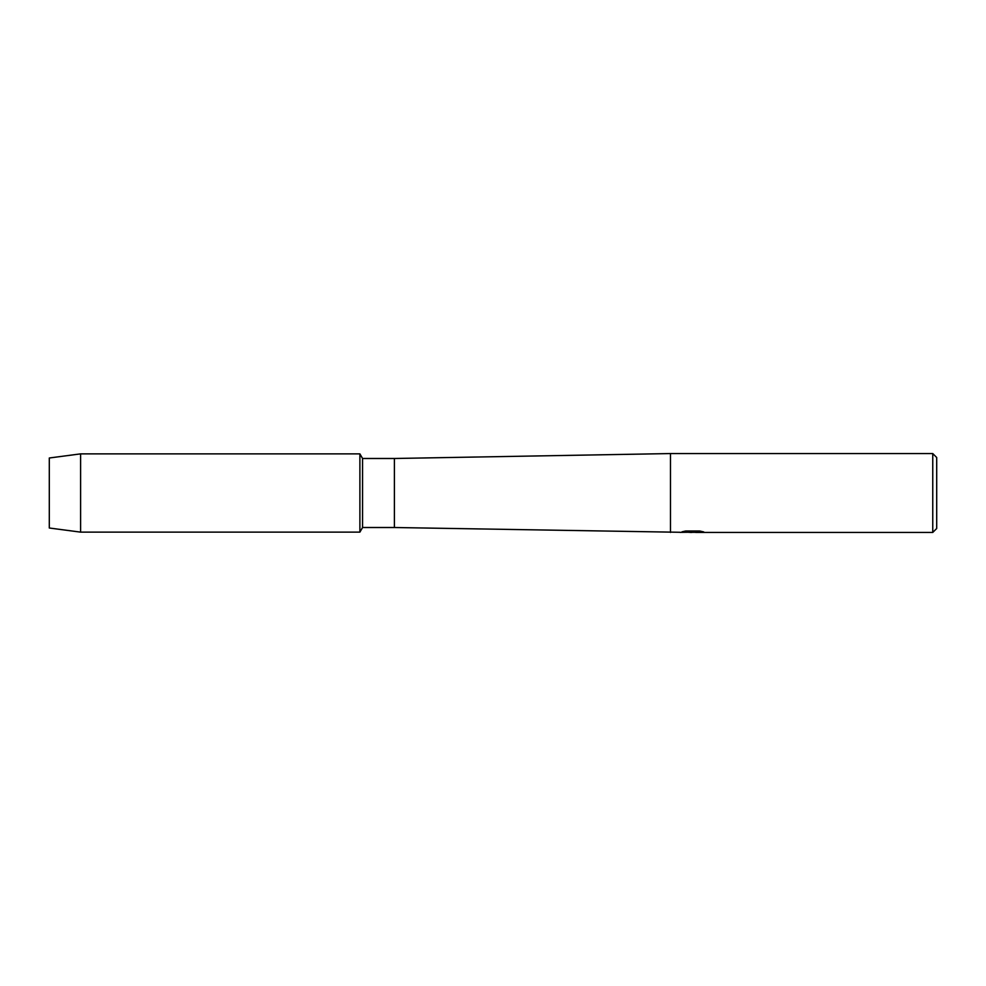 <?xml version="1.0" encoding="UTF-8"?>
<svg xmlns="http://www.w3.org/2000/svg" width="986" height="986" viewBox="0 0 986 986"><rect width="100%" height="100%" fill="white"/><g stroke="black" fill="none" stroke-linecap="round" stroke-linejoin="round"><path stroke-width="1.48" d="M680.093 532.28L394.4 527.51L362.565 527.51L359.89 532.132L80.606 532.132L49.3 528.003L49.3 457.997L80.606 453.868L359.89 453.868L362.565 458.49L394.4 458.49L670.48 453.56L932.756 453.56L936.7 457.504L936.7 528.496L932.756 532.44L695.685 532.44L703.252 531.799M362.565 527.51L362.565 458.49M359.89 532.132L359.89 453.868L359.89 532.132M394.4 527.51L394.4 458.49M670.48 532.44L670.48 453.56M692.727 532.341L688.869 532.341M691.925 532.44L690.249 532.44M932.756 532.44L932.756 453.56M680.093 532.378L693.343 531.836L681.992 531.836L685.689 530.998L699.69 530.998L703.757 531.935L695.549 532.415M681.536 532.341L692.48 532.181M682.374 531.737L693.343 531.836M80.606 532.132L80.606 453.868M49.3 528.003L49.3 457.997M691.999 532.341L695.549 532.341"/></g></svg>
